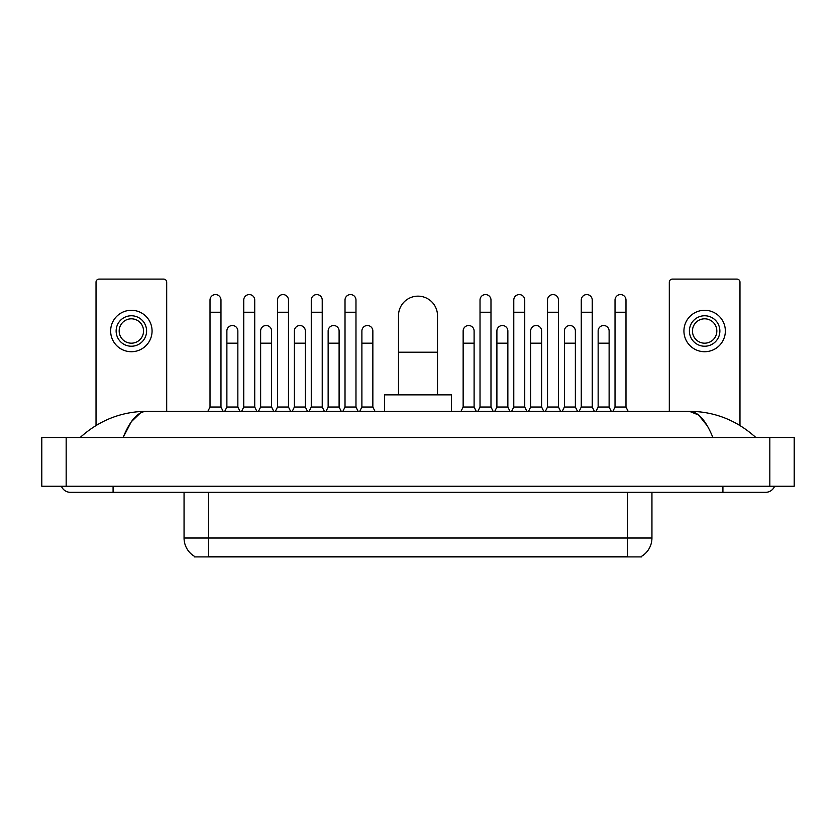 <?xml version="1.0" encoding="UTF-8"?>
<svg xmlns="http://www.w3.org/2000/svg" width="836" height="836" viewBox="0 0 836 836"><rect width="100%" height="100%" fill="white"/><g stroke="black" fill="none" stroke-linecap="round" stroke-linejoin="round"><path stroke-width="1.25" d="M641.588 556.306L641.588 556.901L194.412 556.901L194.412 556.306M194.589 556.41A21.318 21.318 0 0 1 184.056 538.018L208.425 538.018L208.425 556.41L627.575 556.41L627.575 538.018L651.944 538.018L651.944 492.331M184.056 538.018L184.056 492.331M641.411 556.41A21.318 21.318 0 0 0 651.944 538.018M166.688 411.302L166.688 282.14A3.041 3.041 0 0 0 163.647 279.099L99.066 279.099A3.041 3.041 0 0 0 96.025 282.14L96.025 425.493M131.356 315.768A15.226 15.226 0 0 0 116.131 331.004A15.226 15.226 0 0 0 131.356 346.229A15.226 15.226 0 0 0 146.593 331.004A15.226 15.226 0 0 0 131.356 315.768M131.356 318.819A12.185 12.185 0 0 0 119.172 331.004A12.185 12.185 0 0 0 131.356 343.188A12.185 12.185 0 0 0 143.541 331.004A12.185 12.185 0 0 0 131.356 318.819M131.356 351.716A20.712 20.712 0 0 0 152.068 331.004A20.712 20.712 0 0 0 131.356 310.292A20.712 20.712 0 0 0 110.645 331.004A20.712 20.712 0 0 0 131.356 351.716M398.5 394.853L398.5 315.653A19.5 19.5 0 0 1 418 296.153A19.5 19.5 0 0 1 437.5 315.653A19.5 19.5 0 0 0 418 296.153M437.5 394.853L437.5 315.653M451.503 411.302L451.503 394.853L384.497 394.853L384.497 411.302M207.871 411.302L210.014 407.038L220.976 407.038L223.107 411.302M220.976 407.038L220.976 300.051A5.486 5.486 0 0 0 215.489 294.575A5.486 5.486 0 0 1 215.834 294.585M210.014 407.038L210.014 312.236L220.976 312.236M210.014 312.236L210.014 300.051A5.486 5.486 0 0 1 215.489 294.575M241.625 411.302L243.757 407.038L254.729 407.038L256.861 411.302M254.729 407.038L254.729 300.051A5.486 5.486 0 0 0 249.243 294.575A5.486 5.486 0 0 1 249.588 294.585M243.757 407.038L243.757 312.236L254.729 312.236M243.757 312.236L243.757 300.051A5.486 5.486 0 0 1 249.243 294.575M275.378 411.302L277.51 407.038L288.483 407.038L290.615 411.302M288.483 407.038L288.483 300.051A5.486 5.486 0 0 0 282.996 294.575A5.486 5.486 0 0 1 283.341 294.585M277.51 407.038L277.51 312.236L288.483 312.236M277.51 312.236L277.51 300.051A5.486 5.486 0 0 1 282.996 294.575M309.132 411.302L311.264 407.038L322.226 407.038L324.358 411.302M322.226 407.038L322.226 300.051A5.486 5.486 0 0 0 316.75 294.575A5.486 5.486 0 0 1 317.095 294.585M311.264 407.038L311.264 312.236L322.226 312.236M311.264 312.236L311.264 300.051A5.486 5.486 0 0 1 316.75 294.575M342.885 411.302L345.017 407.038L355.979 407.038L358.111 411.302M355.979 407.038L355.979 300.051A5.486 5.486 0 0 0 350.493 294.575A5.486 5.486 0 0 1 350.838 294.585M345.017 407.038L345.017 312.236L355.979 312.236M345.017 312.236L345.017 300.051A5.486 5.486 0 0 1 350.493 294.575M477.889 411.302L480.021 407.038L490.983 407.038L493.115 411.302M490.983 407.038L490.983 300.051A5.486 5.486 0 0 0 485.507 294.575A5.486 5.486 0 0 1 485.852 294.585M480.021 407.038L480.021 312.236L490.983 312.236M480.021 312.236L480.021 300.051A5.486 5.486 0 0 1 485.507 294.575M511.642 411.302L513.774 407.038L524.736 407.038L526.868 411.302M524.736 407.038L524.736 300.051A5.486 5.486 0 0 0 519.25 294.575A5.486 5.486 0 0 1 519.595 294.585M513.774 407.038L513.774 312.236L524.736 312.236M513.774 312.236L513.774 300.051A5.486 5.486 0 0 1 519.25 294.575M545.385 411.302L547.517 407.038L558.49 407.038L560.622 411.302M558.49 407.038L558.49 300.051A5.486 5.486 0 0 0 553.004 294.575A5.486 5.486 0 0 1 553.348 294.585M547.517 407.038L547.517 312.236L558.49 312.236M547.517 312.236L547.517 300.051A5.486 5.486 0 0 1 553.004 294.575M579.139 411.302L581.271 407.038L592.243 407.038L594.375 411.302M592.243 407.038L592.243 300.051A5.486 5.486 0 0 0 586.757 294.575A5.486 5.486 0 0 1 587.102 294.585M581.271 407.038L581.271 312.236L592.243 312.236M581.271 312.236L581.271 300.051A5.486 5.486 0 0 1 586.757 294.575M612.892 411.302L615.024 407.038L625.986 407.038L628.129 411.302M625.986 407.038L625.986 300.051A5.486 5.486 0 0 0 620.511 294.575A5.486 5.486 0 0 1 620.855 294.585M615.024 407.038L615.024 312.236L625.986 312.236M615.024 312.236L615.024 300.051A5.486 5.486 0 0 1 620.511 294.575M224.748 411.302L226.88 407.038L237.852 407.038L239.984 411.302M237.852 407.038L237.852 331.004A5.486 5.486 0 0 0 232.711 325.528A5.486 5.486 0 0 1 237.852 331.004M226.88 407.038L226.88 343.188L237.852 343.188M226.88 343.188L226.88 331.004A5.486 5.486 0 0 1 232.711 325.528M258.502 411.302L260.633 407.038L271.606 407.038L273.738 411.302M271.606 407.038L271.606 331.004A5.486 5.486 0 0 0 266.465 325.528A5.486 5.486 0 0 1 271.606 331.004M260.633 407.038L260.633 343.188L271.606 343.188M260.633 343.188L260.633 331.004A5.486 5.486 0 0 1 266.465 325.528M292.255 411.302L294.387 407.038L305.349 407.038L307.481 411.302M305.349 407.038L305.349 331.004A5.486 5.486 0 0 0 300.218 325.528A5.486 5.486 0 0 1 305.349 331.004M294.387 407.038L294.387 343.188L305.349 343.188M294.387 343.188L294.387 331.004A5.486 5.486 0 0 1 300.218 325.528M326.009 411.302L328.14 407.038L339.102 407.038L341.234 411.302M339.102 407.038L339.102 331.004A5.486 5.486 0 0 0 333.961 325.528A5.486 5.486 0 0 1 339.102 331.004M328.14 407.038L328.14 343.188L339.102 343.188M328.14 343.188L328.14 331.004A5.486 5.486 0 0 1 333.961 325.528M359.762 411.302L361.894 407.038L372.856 407.038L374.988 411.302M372.856 407.038L372.856 331.004A5.486 5.486 0 0 0 367.715 325.528A5.486 5.486 0 0 1 372.856 331.004M361.894 407.038L361.894 343.188L372.856 343.188M361.894 343.188L361.894 331.004A5.486 5.486 0 0 1 367.715 325.528M461.012 411.302L463.144 407.038L474.106 407.038L476.238 411.302M474.106 407.038L474.106 331.004A5.486 5.486 0 0 0 468.975 325.528A5.486 5.486 0 0 1 474.106 331.004M463.144 407.038L463.144 343.188L474.106 343.188M463.144 343.188L463.144 331.004A5.486 5.486 0 0 1 468.975 325.528M494.766 411.302L496.897 407.038L507.86 407.038L509.991 411.302M507.86 407.038L507.86 331.004A5.486 5.486 0 0 0 502.718 325.528A5.486 5.486 0 0 1 507.86 331.004M496.897 407.038L496.897 343.188L507.86 343.188M496.897 343.188L496.897 331.004A5.486 5.486 0 0 1 502.718 325.528M528.519 411.302L530.651 407.038L541.613 407.038L543.745 411.302M541.613 407.038L541.613 331.004A5.486 5.486 0 0 0 536.472 325.528A5.486 5.486 0 0 1 541.613 331.004M530.651 407.038L530.651 343.188L541.613 343.188M530.651 343.188L530.651 331.004A5.486 5.486 0 0 1 536.472 325.528M562.262 411.302L564.394 407.038L575.367 407.038L577.498 411.302M575.367 407.038L575.367 331.004A5.486 5.486 0 0 0 570.225 325.528A5.486 5.486 0 0 1 575.367 331.004M564.394 407.038L564.394 343.188L575.367 343.188M564.394 343.188L564.394 331.004A5.486 5.486 0 0 1 570.225 325.528M596.016 411.302L598.148 407.038L609.12 407.038L611.252 411.302M609.12 407.038L609.12 331.004A5.486 5.486 0 0 0 603.979 325.528A5.486 5.486 0 0 1 609.12 331.004M598.148 407.038L598.148 343.188L609.12 343.188M598.148 343.188L598.148 331.004A5.486 5.486 0 0 1 603.979 325.528M739.975 425.493L739.975 282.14A3.041 3.041 0 0 0 736.934 279.099L672.353 279.099A3.041 3.041 0 0 0 669.312 282.14L669.312 411.302M704.643 315.768A15.226 15.226 0 0 0 689.407 331.004A15.226 15.226 0 0 0 704.643 346.229A15.226 15.226 0 0 0 719.869 331.004A15.226 15.226 0 0 0 704.643 315.768M704.643 318.819A12.185 12.185 0 0 0 692.459 331.004A12.185 12.185 0 0 0 704.643 343.188A12.185 12.185 0 0 0 716.828 331.004A12.185 12.185 0 0 0 704.643 318.819M704.643 351.716A20.712 20.712 0 0 0 725.355 331.004A20.712 20.712 0 0 0 704.643 310.292A20.712 20.712 0 0 0 683.932 331.004A20.712 20.712 0 0 0 704.643 351.716M113.079 486.238L113.079 492.331L765.567 492.331A9.75 9.75 0 0 0 774.606 486.238A9.75 9.75 0 0 1 765.567 492.331A9.75 9.75 0 0 0 774.606 486.238A9.75 9.75 0 0 1 765.567 492.331M61.394 486.238A9.75 9.75 0 0 0 70.433 492.331A9.75 9.75 0 0 1 61.394 486.238A9.75 9.75 0 0 0 70.433 492.331L113.079 492.331M712.878 437.5C705.887 420.289 698.039 411.563 689.324 411.302L146.676 411.302C137.961 411.563 130.113 420.289 123.122 437.5L131.325 421.741L140.344 413.015M66.169 437.5L794.2 437.5L794.2 486.238L41.8 486.238L41.8 437.5L66.169 437.5L66.169 486.238M794.2 437.5L794.2 486.238M753.748 435.619L755.817 437.5C736.641 420.226 714.477 411.49 689.324 411.302L698.603 415.011L707.298 425.858M82.252 435.619L80.183 437.5C99.265 420.268 121.429 411.531 146.676 411.302M625.14 556.901L625.14 556.306M210.86 556.901L210.86 556.306M208.425 492.331L208.425 538.018L627.575 538.018L627.575 492.331M398.5 352.207L437.5 352.207M722.921 486.238L722.921 492.331M769.831 437.5L769.831 486.238"/></g></svg>
